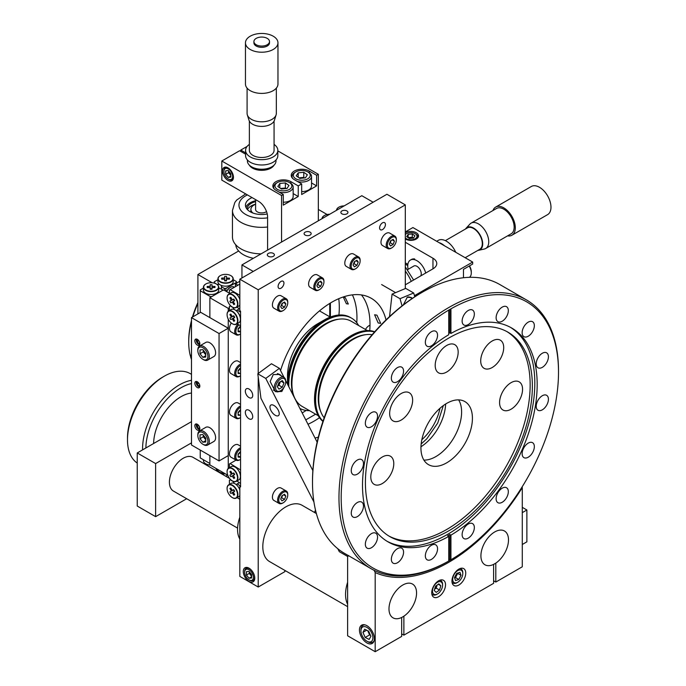 <?xml version="1.0" encoding="UTF-8"?>
<svg xmlns="http://www.w3.org/2000/svg" width="686" height="686" viewBox="0 0 686 686"><rect width="100%" height="100%" fill="white"/><g stroke="black" fill="none" stroke-linecap="round" stroke-linejoin="round"><path stroke-width="1.03" d="M235.744 244.756A25.999 15.015 0 0 0 243.324 254.669A25.999 15.015 0 0 0 253.426 258.279M305.133 232.177A3.533 2.041 0 0 0 304.095 233.617A3.533 2.041 0 0 0 306.282 235.504A3.533 2.041 0 0 0 310.132 235.066A3.533 2.041 0 0 0 311.17 233.617A3.533 2.041 0 0 0 308.983 231.731A3.533 2.041 0 0 0 305.133 232.177M341.902 210.945A3.533 2.041 0 0 0 340.865 212.386A3.533 2.041 0 0 0 343.051 214.272A3.533 2.041 0 0 0 346.902 213.835A3.533 2.041 0 0 0 347.939 212.386A3.533 2.041 0 0 0 345.761 210.499A3.533 2.041 0 0 0 341.902 210.945M268.355 253.408A3.533 2.041 0 0 0 267.326 254.849A3.533 2.041 0 0 0 269.504 256.736A3.533 2.041 0 0 0 273.362 256.29A3.533 2.041 0 0 0 274.391 254.849A3.533 2.041 0 0 0 272.213 252.963A3.533 2.041 0 0 0 268.355 253.408M241.944 277.967L241.944 264.907L361.822 195.699L373.133 202.224M241.944 264.907L253.254 271.433M197.336 339.338A3.533 2.041 60 0 1 199.652 342.46A3.533 2.041 60 0 1 199.103 345.29A3.533 2.041 60 0 1 197.336 345.118A3.533 2.041 60 0 1 195.03 341.997A3.533 2.041 60 0 1 195.57 339.167A3.533 2.041 60 0 1 197.336 339.338M197.336 381.802A3.533 2.041 60 0 1 199.652 384.915A3.533 2.041 60 0 1 199.103 387.753A3.533 2.041 60 0 1 197.336 387.573A3.533 2.041 60 0 1 195.03 384.46A3.533 2.041 60 0 1 195.57 381.63A3.533 2.041 60 0 1 197.336 381.802M197.336 424.265A3.533 2.041 60 0 1 199.652 427.378A3.533 2.041 60 0 1 199.103 430.216A3.533 2.041 60 0 1 197.336 430.036A3.533 2.041 60 0 1 195.03 426.924A3.533 2.041 60 0 1 195.57 424.085A3.533 2.041 60 0 1 197.336 424.265M191.48 445L191.48 317.618L219.057 333.533L219.057 460.923L191.48 445M219.057 460.923L228.249 455.615L228.249 328.225L200.672 312.31L191.48 317.618M228.249 328.225L219.057 333.533M318.338 437.162A79.044 45.636 -60 0 1 315.011 438.011M280.531 370.526A79.044 45.636 -60 0 1 331.767 302.217A79.044 45.636 -60 0 1 371.289 298.307A79.044 45.636 -60 0 1 386.021 319.933M307.988 424.265A79.044 45.636 120 0 0 314.111 421.11A79.044 45.636 120 0 0 319.487 417.714M249.027 397.571A5.222 3.018 -120 0 0 251.642 397.829A5.222 3.018 -120 0 0 252.439 393.635A5.222 3.018 -120 0 0 249.027 389.031A5.222 3.018 -120 0 0 246.411 388.773A5.222 3.018 -120 0 0 245.614 392.958A5.222 3.018 -120 0 0 249.027 397.571M249.027 418.794A5.222 3.018 -120 0 0 251.642 419.06A5.222 3.018 -120 0 0 252.439 414.867A5.222 3.018 -120 0 0 249.027 410.262A5.222 3.018 -120 0 0 246.411 410.005A5.222 3.018 -120 0 0 245.614 414.19A5.222 3.018 -120 0 0 249.027 418.794M378.192 322.995L380.687 323.32L376.957 315.174L374.59 314.771L378.192 322.995M281.02 281.432A4.133 2.384 120 0 0 278.319 285.076A4.133 2.384 120 0 0 278.953 288.394A4.133 2.384 120 0 0 281.02 288.189A4.133 2.384 120 0 0 283.721 284.544A4.133 2.384 120 0 0 283.086 281.234A4.133 2.384 120 0 0 281.02 281.432M382.505 222.839A4.133 2.384 120 0 0 379.812 226.483A4.133 2.384 120 0 0 380.438 229.793A4.133 2.384 120 0 0 382.505 229.587A4.133 2.384 120 0 0 385.206 225.951A4.133 2.384 120 0 0 384.58 222.633A4.133 2.384 120 0 0 382.505 222.839M249.027 581.445A8.129 4.691 -120 0 0 253.091 581.848A8.129 4.691 -120 0 0 254.335 575.34A8.129 4.691 -120 0 0 249.027 568.18A8.129 4.691 -120 0 0 244.962 567.776A8.129 4.691 -120 0 0 243.719 574.285A8.129 4.691 -120 0 0 249.027 581.445M284.879 570.426L284.879 571.635L258.219 587.027L258.219 377.094M258.219 373.501L258.219 289.801L405.306 204.882L386.921 194.267L239.834 279.185L239.834 310.715L240.563 311.135L240.563 486.931L239.834 486.503L239.834 576.412L258.219 587.027M239.834 486.503L240.563 486.082M405.306 204.882L405.306 288.574M239.834 279.185L258.219 289.801M369.745 330.652A79.044 45.636 120 0 0 361.462 294.937M318.338 209.444L327.128 214.521M329.743 316.803L329.743 303.426M197.911 313.896L197.911 274.52L238.659 250.99M197.911 274.52L212.206 282.769M346.37 303.744L348.317 304.018L345.281 297.63L343.412 297.304L346.37 303.744M237.879 285.222L235.427 283.807L235.427 286.637M229.407 293.205L224.279 290.247L223.027 290.118L209.865 297.724L228.249 308.34L229.407 307.671M227.778 475.235L209.865 464.894L209.865 455.615M209.865 317.618L209.865 297.724M338.927 315.028A78.007 45.036 120 0 0 338.747 298.693M235.427 283.807L239.834 281.269M228.249 468.409L228.249 319.161M228.249 311.273L228.249 308.34M352.381 294.869A78.007 45.036 -60 0 1 356.78 322.729M306.136 410.442A78.007 45.036 -60 0 1 302.192 412.921M233.214 279.691L236.421 281.552L236.421 282.383L225.857 288.489L224.408 288.489L221.398 286.748L221.398 285.453M214.272 283.138L214.272 281.8L217.925 279.691M217.282 284.604L214.272 282.632M219.417 284.373L217.282 284.373M221.398 289.089L221.398 286.748M224.408 290.324L224.408 288.489M225.857 291.156L225.857 288.489M236.421 283.232L236.421 282.383M218.731 287.923L222.384 289.655L222.384 290.495L211.811 296.592L210.362 296.592L200.235 290.744L200.235 289.912L203.442 288.051M210.799 297.184L210.799 296.592M209.865 463.479L200.235 457.914L200.235 450.05M200.235 312.559L200.235 290.744M210.362 297.432L210.362 296.592M218.474 286.98A7.383 4.262 0 0 0 216.313 283.97A7.383 4.262 0 0 0 205.869 283.97A7.383 4.262 0 0 0 203.708 286.98A7.383 4.262 0 0 0 211.091 291.25A7.383 4.262 0 0 0 218.474 286.98M216.399 284.021A7.649 4.416 180 0 1 216.493 284.073A7.649 4.416 180 0 1 218.731 287.194A7.649 4.416 180 0 1 211.091 291.61A7.649 4.416 180 0 1 203.442 287.194A7.649 4.416 180 0 1 205.68 284.073A7.649 4.416 180 0 1 205.774 284.021M218.731 287.194L218.731 290.109A7.649 4.416 0 0 1 211.091 294.526A7.649 4.416 0 0 1 203.442 290.109L203.442 287.194M210.182 289.235L212 289.235L212 284.733L210.182 284.733L210.182 289.235M212 288.72L210.182 288.72M212 287.657L214.992 287.511L214.992 286.456L212 286.311M213.706 287.511L214.992 286.456M210.182 286.311L207.189 286.456L208.475 287.511M207.189 286.456L207.189 287.511L210.182 287.657M218.182 278.627A7.383 4.262 0 0 0 225.565 282.889A7.383 4.262 0 0 0 232.948 278.627A7.383 4.262 0 0 0 230.788 275.609A7.383 4.262 0 0 0 220.343 275.609A7.383 4.262 0 0 0 218.182 278.627M233.214 278.833A7.649 4.416 180 0 1 225.565 283.249A7.649 4.416 180 0 1 217.925 278.833L217.925 281.757A7.649 4.416 0 0 0 225.565 286.165A7.649 4.416 0 0 0 233.214 281.757L233.214 278.833A7.649 4.416 180 0 0 230.976 275.712A7.649 4.416 180 0 0 230.882 275.661M229.467 279.151L229.467 278.096L226.74 278.096L226.74 279.151L229.467 279.151M228.181 279.151L229.467 278.096M222.95 279.151L221.664 278.096L224.656 277.95L224.656 280.874L226.474 280.874L226.474 277.95L226.74 279.151M221.664 278.096L221.664 279.151L224.656 279.296M226.474 280.36L224.656 280.36M226.74 278.096L226.474 276.372L224.656 276.372L224.656 277.95M217.925 278.833A7.649 4.416 180 0 1 220.163 275.712A7.649 4.416 180 0 1 220.257 275.661M210.173 465.074A7.383 4.262 180 0 1 205.869 463.856A7.383 4.262 180 0 1 205.774 463.805M203.442 459.774L203.442 460.632A7.649 4.416 0 0 0 205.68 463.753A7.649 4.416 0 0 0 210.053 465.005M330.395 303.032L330.395 317.026M344.149 205.903L344.149 205.903A7.383 4.262 0 0 0 338.927 207.146A7.383 4.262 0 0 0 336.757 210.165M336.5 210.319A7.649 4.416 180 0 1 338.738 207.258A7.649 4.416 180 0 1 338.833 207.198M329.674 214.255A7.383 4.262 0 0 0 329.666 214.255A7.383 4.262 0 0 0 324.444 215.507A7.383 4.262 0 0 0 322.283 218.525M322.026 218.671A7.649 4.416 180 0 1 324.264 215.61A7.649 4.416 180 0 1 324.358 215.558M229.407 467.68L229.407 463.976L230.136 463.556L240.563 469.927M234.106 473.46L233.66 473.717M240.263 483.278L236.936 480.989M315.629 414.19L305.759 419.892M236.061 460.126L230.136 463.556M239.285 482.712L237.253 483.887L240.537 486.091M236.138 484.53L237.253 483.887M233.343 481.392L234.209 483.347M230.565 479.523L230.136 479.771L233.137 481.503M229.407 484.402L229.407 480.191L230.136 479.771M239.834 499.245L237.056 497.642M234.612 491.056L234.166 491.313M233.892 489.804L233.446 490.061M235.993 489.427A7.383 4.262 -120 0 0 230.307 484.831A7.383 4.262 -120 0 0 227.083 488.543A7.383 4.262 -120 0 0 228.61 493.688A7.383 4.262 -120 0 0 232.305 497.582A7.383 4.262 -120 0 0 237.124 496.647A7.383 4.262 -120 0 0 235.993 489.427M227.083 488.432A7.649 4.416 60 0 1 227.083 488.329A7.649 4.416 60 0 1 228.661 484.831A7.649 4.416 60 0 1 236.31 489.238A7.649 4.416 60 0 1 236.31 498.07A7.649 4.416 60 0 1 232.485 497.693A7.649 4.416 60 0 1 232.391 497.633M239.834 489.941A7.649 4.416 -120 0 0 238.839 487.78A7.649 4.416 -120 0 0 231.191 483.373L228.661 484.831M232.177 490.276L230.805 487.918L229.896 488.441L231.268 490.807L233.797 489.641L232.434 490.43M231.448 489.032L229.896 488.441M229.896 491.896L233.197 489.993L229.896 491.896L230.805 493.466L233.343 492.008L232.177 492.685L233.797 495.198L234.063 493.551M233.797 495.198L234.706 494.666L233.343 492.308L234.706 491.219L233.797 489.641M233.343 492.308L232.434 492.831M236.31 498.07L238.839 496.613A7.649 4.416 -120 0 0 239.834 495.601M233.351 489.898L234.26 491.476M228.61 476.967A7.383 4.262 -120 0 0 232.305 480.869A7.383 4.262 -120 0 0 237.124 479.934A7.383 4.262 -120 0 0 235.993 472.705A7.383 4.262 -120 0 0 230.307 468.118A7.383 4.262 -120 0 0 227.083 471.822A7.383 4.262 -120 0 0 228.61 476.967M227.083 471.719A7.649 4.416 60 0 1 227.083 471.608A7.649 4.416 60 0 1 228.661 468.109A7.649 4.416 60 0 1 236.31 472.525A7.649 4.416 60 0 1 236.31 481.349A7.649 4.416 60 0 1 232.485 480.972A7.649 4.416 60 0 1 232.391 480.92M236.31 481.349L238.839 479.891A7.649 4.416 -120 0 0 238.839 471.068A7.649 4.416 -120 0 0 231.191 466.652L228.661 468.109M230.805 471.196L229.896 471.719L231.268 474.086L232.177 473.563L230.805 471.196M231.448 472.311L229.896 471.719M229.896 475.175L233.197 473.271L229.896 475.175L230.805 476.753L233.343 475.287L232.177 475.964L233.797 478.476L234.063 476.839M233.351 473.186L234.26 474.755M233.797 478.476L234.706 477.953L233.343 475.287L234.706 474.498L233.797 472.92L232.434 473.709L233.797 472.92M236.936 307.131L239.834 309.172M239.834 295.297L230.136 289.698L229.407 290.118L229.407 293.822M230.136 289.698L239.834 284.098M234.209 309.489L233.137 307.645L230.136 305.913L229.407 306.333L229.407 310.544M230.136 305.913L230.565 305.664M240.563 312.284L237.253 310.029L239.285 308.854M237.253 310.029L236.164 310.655M237.056 323.783L240.263 325.636M228.61 311.298A7.383 4.262 -120 0 0 227.083 314.685A7.383 4.262 -120 0 0 232.305 323.723A7.383 4.262 -120 0 0 235.993 324.092A7.383 4.262 -120 0 0 235.993 315.569A7.383 4.262 -120 0 0 228.61 311.298M227.083 314.574A7.649 4.416 60 0 1 227.083 314.471A7.649 4.416 60 0 1 228.661 310.972A7.649 4.416 60 0 1 236.31 315.38A7.649 4.416 60 0 1 236.31 324.212L236.31 324.212A7.649 4.416 60 0 1 232.485 323.835A7.649 4.416 60 0 1 232.391 323.775M231.191 309.515L228.661 310.972L231.191 309.515A7.649 4.416 -120 0 1 235.015 309.892A7.649 4.416 -120 0 1 240.417 319.256A7.649 4.416 -120 0 1 238.839 322.754L236.31 324.212L238.839 322.754M234.706 320.816L233.343 318.45L232.434 318.973L233.797 321.34L234.706 320.816M229.896 318.038L233.197 316.135L229.896 318.038L230.805 319.607L233.343 318.15L232.434 318.973M233.351 316.04L234.26 317.618M231.448 315.174L229.896 314.582L231.268 316.949L233.797 315.783L232.434 316.572M232.177 316.418L230.805 314.059L229.896 314.582M233.343 318.45L234.706 317.361L233.797 315.783M235.109 309.943A7.383 4.262 60 0 1 235.195 309.995A7.383 4.262 60 0 1 240.417 319.041A7.383 4.262 60 0 1 240.417 319.144M233.797 321.34L234.063 319.702M235.993 307.379A7.383 4.262 -120 0 0 235.993 298.847A7.383 4.262 -120 0 0 228.61 294.586A7.383 4.262 -120 0 0 227.083 297.964A7.383 4.262 -120 0 0 232.305 307.011A7.383 4.262 -120 0 0 235.993 307.379M227.083 297.861A7.649 4.416 60 0 1 227.083 297.75A7.649 4.416 60 0 1 228.661 294.251L228.661 294.251A7.649 4.416 60 0 1 236.31 298.667A7.649 4.416 60 0 1 236.31 307.491L238.839 306.033A7.649 4.416 -120 0 0 239.834 305.03M239.834 299.362A7.649 4.416 -120 0 0 231.191 292.793L228.661 294.251L231.191 292.793M232.434 302.26L233.797 304.618L234.706 304.095L233.343 301.729L232.177 302.106L234.706 300.64L233.797 299.062L232.434 299.851L230.805 297.338L229.896 297.861L231.268 300.228L229.896 301.317L233.197 299.413M229.896 301.317L230.805 302.895L232.177 302.106M233.351 299.328L234.26 300.897M233.797 304.618L234.063 302.98M238.839 306.033L236.31 307.491A7.649 4.416 60 0 1 232.485 307.114A7.649 4.416 60 0 1 232.391 307.062M231.448 298.453L229.896 297.861M315.517 510.152A29.121 16.816 120 0 0 314.471 512.451M246.84 569.174A6.191 3.576 -120 0 0 244.645 572.287A6.191 3.576 -120 0 0 249.027 579.867A6.191 3.576 -120 0 0 251.213 580.45A6.191 3.576 -120 0 0 252.817 574.474A6.191 3.576 -120 0 0 246.84 569.174M251.582 570.34A7.023 4.056 -120 0 0 247.131 568.077A7.023 4.056 -120 0 0 246.103 568.394A7.023 4.056 -120 0 0 244.645 571.61L244.645 572.287M249.027 579.867L249.61 580.202A7.023 4.056 -120 0 0 252.096 580.87A7.023 4.056 -120 0 0 253.125 580.553A7.023 4.056 -120 0 0 254.172 574.834M246.454 575.04L249.027 578.247L251.599 578.015L251.599 574.585L249.027 571.378L246.454 571.61L246.454 575.04L249.284 573.41L251.599 576.291M251.599 576.755L249.027 578.247M249.284 573.41L249.284 571.695A3.644 2.101 -120 0 0 251.599 575.983M205.397 349.903A7.134 4.125 -120 0 0 197.834 350.58A7.134 4.125 -120 0 0 200.355 357.08A7.134 4.125 -120 0 0 202.876 359.318A7.134 4.125 -120 0 0 207.755 357.818A7.134 4.125 -120 0 0 205.397 349.903M202.876 359.318L203.579 359.721A8.129 4.691 -120 0 0 207.635 360.124A8.129 4.691 -120 0 0 206.452 349.002A8.129 4.691 -120 0 0 199.515 346.053A8.129 4.691 -120 0 0 197.834 349.774L197.834 350.58M207.635 360.124L213.929 356.497A8.129 4.691 -120 0 0 212.737 345.375A8.129 4.691 -120 0 0 205.8 342.425L199.515 346.053M202.876 357.329L205.749 357.072L205.749 353.239L202.876 349.663L200.003 349.92L200.003 353.753L202.876 357.329L205.749 355.665M205.749 354.611A4.065 2.35 -120 0 1 204.745 353.624A4.065 2.35 -120 0 1 203.322 350.22L203.313 351.841L200.003 353.753M203.313 351.841L205.749 354.876M200.003 438.671L202.876 442.247L205.749 441.99L205.749 438.157L202.876 434.581L200.003 434.838L200.003 438.671L203.313 436.759L203.313 435.13A4.065 2.35 -120 0 0 204.745 438.551A4.065 2.35 -120 0 0 205.749 439.537M205.397 434.83A7.134 4.125 -120 0 0 197.834 435.499A7.134 4.125 -120 0 0 200.355 442.007A7.134 4.125 -120 0 0 202.876 444.245A7.134 4.125 -120 0 0 207.755 442.736A7.134 4.125 -120 0 0 205.397 434.83M202.876 444.245L203.579 444.648A8.129 4.691 -120 0 0 207.635 445.051A8.129 4.691 -120 0 0 206.452 433.929A8.129 4.691 -120 0 0 199.515 430.98A8.129 4.691 -120 0 0 197.834 434.692L197.834 435.499M207.635 445.051L213.929 441.424A8.129 4.691 -120 0 0 212.737 430.294A8.129 4.691 -120 0 0 205.8 427.344L199.515 430.98M205.749 440.592L202.876 442.247M203.313 436.759L205.749 439.795M199.823 428.244L198.563 428.356L197.131 426.572L197.131 424.66L197.825 424.6M199.729 427.687L198.563 428.356M198.777 425.62L197.131 426.572M196.53 423.948A3.293 1.904 -120 0 0 196.548 426.623A3.293 1.904 -120 0 0 199.703 429.453M199.823 385.781L198.563 385.892L197.131 384.109L198.777 383.157M199.729 385.223L198.563 385.892M197.825 382.136L197.131 382.196L197.131 384.109M196.53 381.493A3.293 1.904 -120 0 0 196.548 384.16A3.293 1.904 -120 0 0 199.703 386.99M196.53 339.03A3.293 1.904 -120 0 0 196.23 340.17A3.293 1.904 -120 0 0 196.548 341.697A3.293 1.904 -120 0 0 198.563 344.209A3.293 1.904 -120 0 0 199.703 344.526M197.825 339.673L197.131 339.733L197.131 341.645L198.777 340.693M199.729 342.76L198.563 343.429L197.131 341.645M199.823 343.317L198.563 343.429M226.44 291.49A6.346 3.662 -60 0 1 229.853 287.7L230.436 287.365A7.169 4.133 -60 0 1 234.012 287.005L234.406 287.228M226.603 291.593A7.169 4.133 -60 0 1 230.436 287.365L229.853 287.7M279.374 497.23A6.346 3.662 120 0 0 279.374 502.409A6.346 3.662 120 0 0 283.267 502.752A6.346 3.662 120 0 0 287.151 497.925A6.346 3.662 120 0 0 287.751 494.983A6.346 3.662 120 0 0 284.424 491.896A6.346 3.662 120 0 0 279.374 497.23M287.751 494.983L287.751 494.314A7.169 4.133 120 0 0 286.268 491.03A7.169 4.133 120 0 0 278.293 496.844A7.169 4.133 120 0 0 279.099 503.447A7.169 4.133 120 0 0 282.683 503.087L283.267 502.752M286.268 491.03L281.054 488.02A7.169 4.133 120 0 0 273.088 493.834A7.169 4.133 120 0 0 273.894 500.437L279.099 503.447M285.83 496.089L284.544 494.263L281.98 495.746L280.694 499.056L281.98 500.883L284.544 499.399L285.83 496.089L283.61 494.812M281.089 498.053L281.654 497.727L284.544 499.399M281.654 497.727L282.546 495.421M279.374 304.978A6.346 3.662 120 0 0 279.374 310.158A6.346 3.662 120 0 0 283.267 310.509A6.346 3.662 120 0 0 287.151 305.673A6.346 3.662 120 0 0 287.751 302.732A6.346 3.662 120 0 0 284.424 299.653A6.346 3.662 120 0 0 279.374 304.978M287.751 302.732L287.751 302.063A7.169 4.133 120 0 0 286.268 298.787A7.169 4.133 120 0 0 278.293 304.601A7.169 4.133 120 0 0 279.099 311.195A7.169 4.133 120 0 0 282.683 310.844L283.267 310.509M286.268 298.787L281.054 295.777A7.169 4.133 120 0 0 273.088 301.591A7.169 4.133 120 0 0 273.894 308.185L279.099 311.195M285.83 303.847L284.544 302.02L281.98 303.504L280.694 306.805L281.98 308.631L284.544 307.156L285.83 303.847L283.61 302.56M281.089 305.81L281.654 305.484L284.544 307.156M281.654 305.484L282.546 303.169M387.959 242.295A6.346 3.662 120 0 0 387.959 247.475A6.346 3.662 120 0 0 391.843 247.818A6.346 3.662 120 0 0 395.728 242.981A6.346 3.662 120 0 0 396.328 240.049A6.346 3.662 120 0 0 393.009 236.962A6.346 3.662 120 0 0 387.959 242.295M396.328 240.049L396.328 239.38A7.169 4.133 120 0 0 394.844 236.095A7.169 4.133 120 0 0 386.878 241.909A7.169 4.133 120 0 0 387.684 248.512A7.169 4.133 120 0 0 391.269 248.152L391.843 247.818M394.844 236.095L389.639 233.086A7.169 4.133 120 0 0 381.665 238.9A7.169 4.133 120 0 0 382.471 245.502L387.684 248.512M394.407 241.155L393.129 239.328L390.557 240.812L389.279 244.122L390.557 245.948L393.129 244.465L394.407 241.155L392.186 239.868M389.665 243.118L390.231 242.793L393.129 244.465M390.231 242.793L391.131 240.486M351.764 263.184A6.346 3.662 120 0 0 351.764 268.372A6.346 3.662 120 0 0 355.648 268.715A6.346 3.662 120 0 0 359.541 263.878A6.346 3.662 120 0 0 360.141 260.946A6.346 3.662 120 0 0 356.814 257.859A6.346 3.662 120 0 0 351.764 263.184M360.141 260.946L360.141 260.277A7.169 4.133 120 0 0 358.658 256.993A7.169 4.133 120 0 0 350.683 262.807A7.169 4.133 120 0 0 351.489 269.409A7.169 4.133 120 0 0 355.074 269.049L355.648 268.715M358.658 256.993L353.444 253.983A7.169 4.133 120 0 0 345.47 259.797A7.169 4.133 120 0 0 346.276 266.4L351.489 269.409M358.221 262.052L356.934 260.226L354.37 261.709L353.084 265.019L354.37 266.845L356.934 265.362L358.221 262.052L355.991 260.766M353.47 264.016L354.036 263.69L356.934 265.362M354.036 263.69L354.936 261.383M315.569 284.081A6.346 3.662 120 0 0 315.569 289.269A6.346 3.662 120 0 0 319.462 289.612A6.346 3.662 120 0 0 323.346 284.776A6.346 3.662 120 0 0 323.946 281.843A6.346 3.662 120 0 0 320.619 278.756A6.346 3.662 120 0 0 315.569 284.081M323.946 281.843L323.946 281.174A7.169 4.133 120 0 0 322.463 277.89A7.169 4.133 120 0 0 314.488 283.704A7.169 4.133 120 0 0 315.294 290.298A7.169 4.133 120 0 0 318.879 289.946L319.462 289.612M322.463 277.89L317.249 274.88A7.169 4.133 120 0 0 309.275 280.694A7.169 4.133 120 0 0 310.081 287.297L315.294 290.298M322.026 282.949L320.739 281.123L318.175 282.606L316.889 285.916L318.175 287.734L320.739 286.259L322.026 282.949L319.805 281.663M317.275 284.913L317.85 284.587L320.739 286.259M317.85 284.587L318.741 282.28M317.369 284.69A3.147 1.818 120 0 0 318.484 282.932A3.147 1.818 120 0 0 318.681 282.315M370.003 325.233A7.169 4.133 120 0 0 366.513 327.925A7.169 4.133 120 0 0 365.458 329.469M238.908 324.855A6.346 3.662 120 0 0 238.093 325.747A6.346 3.662 120 0 0 236.001 332.787A6.346 3.662 120 0 0 240.332 334.125A6.346 3.662 120 0 0 240.563 333.979M237.879 324.255A7.169 4.133 120 0 0 237.219 325.001A7.169 4.133 120 0 0 236.173 334.811A7.169 4.133 120 0 0 239.757 334.459L240.332 334.125M231.276 323.012A7.169 4.133 120 0 0 230.959 331.801L236.173 334.811M238.111 330.626L240.563 331.612M238.111 329.4L239.663 327.471L240.563 327.994M240.332 331.904L238.111 331.707L238.111 328.74L240.563 325.996M240.563 365.424A6.346 3.662 120 0 0 238.093 367.542A6.346 3.662 120 0 0 236.001 374.582A6.346 3.662 120 0 0 240.332 375.919A6.346 3.662 120 0 0 240.563 375.774M240.563 364.155A7.169 4.133 120 0 0 237.219 366.796A7.169 4.133 120 0 0 236.173 376.605A7.169 4.133 120 0 0 239.757 376.254L240.332 375.919M240.563 362.594L238.128 361.188A7.169 4.133 120 0 0 232.005 363.786A7.169 4.133 120 0 0 230.959 373.596L236.173 376.605M240.563 367.79L238.111 370.534L238.111 373.501L240.563 373.407M238.111 372.412L240.332 373.699M238.111 371.195L239.663 369.265L240.563 369.788M239.663 368.605L239.663 369.265M238.111 371.117A3.147 1.818 120 0 0 238.548 370.646A3.147 1.818 120 0 0 239.508 368.794M240.563 407.218A6.346 3.662 120 0 0 238.093 409.336A6.346 3.662 120 0 0 236.001 416.368A6.346 3.662 120 0 0 240.332 417.714A6.346 3.662 120 0 0 240.563 417.568M240.563 405.949A7.169 4.133 120 0 0 237.219 408.59A7.169 4.133 120 0 0 236.173 418.4A7.169 4.133 120 0 0 239.757 418.048L240.332 417.714M240.563 404.388L238.128 402.982A7.169 4.133 120 0 0 232.005 405.58A7.169 4.133 120 0 0 230.959 415.39L236.173 418.4M240.563 409.585L238.111 412.329L238.111 415.296L240.563 415.202M238.111 414.207L240.332 415.493M238.111 412.981L239.663 411.051L240.563 411.574M240.563 449.013A6.346 3.662 120 0 0 238.093 451.131A6.346 3.662 120 0 0 236.001 458.162A6.346 3.662 120 0 0 240.332 459.5A6.346 3.662 120 0 0 240.563 459.363M240.563 447.744A7.169 4.133 120 0 0 237.219 450.385A7.169 4.133 120 0 0 236.173 460.195A7.169 4.133 120 0 0 239.757 459.834L240.332 459.5M240.563 446.183L238.128 444.768A7.169 4.133 120 0 0 232.005 447.375A7.169 4.133 120 0 0 230.959 457.185L236.173 460.195M238.111 456.001L240.563 456.996M238.111 454.775L239.663 452.846L240.563 453.369M240.332 457.288L238.111 457.082L238.111 454.123L240.563 451.379M239.834 539.007A29.224 16.876 -60 0 1 237.75 532.585A29.224 16.876 -60 0 1 239.834 517.218M347.613 582.285A32.499 18.762 120 0 0 345.77 597.969A32.499 18.762 120 0 0 347.613 604.255M316.375 513.548L302.046 505.273A32.499 18.762 120 0 0 275.566 515.563A32.499 18.762 120 0 0 263.03 550.198A32.499 18.762 120 0 0 269.547 561.568L347.613 606.647M403.368 304.867L407.252 297.227L411.394 297.621L412.423 298.35M411.403 298.093A8.532 4.922 120 0 0 410.725 297.287M402.065 305.879L400.032 298.702L392.066 294.105L389.554 316.572M400.032 298.702L413.692 292.999L405.726 288.403L392.066 294.105M414.773 296.806L413.692 292.999M284.819 385.738L281.835 391.474L275.36 391.637L270.164 381.527L273.217 374.607L279.691 374.436L281.723 376.082M279.022 374.522A8.532 4.922 120 0 0 278.55 373.904M275.232 415.27A6.5 3.207 -126.4 0 0 278.465 415.605A6.5 3.207 -126.4 0 0 278.542 410.785A6.5 3.207 -126.4 0 0 273.971 405.477A6.5 3.207 -126.4 0 0 270.747 405.143A6.5 3.207 -126.4 0 0 270.67 409.962A6.5 3.207 -126.4 0 0 275.232 415.27M312.859 470.613L265.756 378.406L257.799 373.81L260.946 398.283L313.939 502.015M337.804 548.731L339.313 551.681L347.716 556.535M265.756 378.406L279.416 368.339L271.459 363.743L257.799 373.81M317.138 442.17L285.676 380.593M284.064 377.429L279.416 368.339M280.651 379.015A7.134 4.125 120 0 0 275.601 387.762A7.134 4.125 120 0 0 280.651 390.668L279.948 391.071A8.129 4.691 120 0 1 275.892 391.474A8.129 4.691 120 0 1 274.64 384.966A8.129 4.691 120 0 1 279.948 377.806A8.129 4.691 120 0 1 284.013 377.403A8.129 4.691 120 0 1 285.702 381.124L285.702 381.93A7.134 4.125 120 0 0 280.651 379.015M281.097 381.27L283.97 382.925L282.306 380.567L278.988 382.479L277.333 386.758L278.988 389.116L282.306 387.204L278.996 385.292L277.581 386.115M283.97 382.925L282.306 387.204M280.411 381.665L278.996 385.292M279.948 391.071L280.651 390.668A7.134 4.125 120 0 0 285.702 381.93M284.013 377.403L277.727 373.776A8.129 4.691 120 0 0 277.367 373.596M412.157 298.53L410.108 297.347A8.129 4.691 120 0 0 407.613 297.089M522.012 487.069L522.286 487.635A156.794 90.526 -60 0 1 448.738 562.323A156.794 90.526 -60 0 1 375.191 572.561L374.093 570.212M438.628 580.793A9.75 5.634 120 0 0 432.257 589.385A9.75 5.634 120 0 0 433.749 597.197A9.75 5.634 120 0 0 438.628 596.717A9.75 5.634 120 0 0 445 588.116A9.75 5.634 120 0 0 443.499 580.305A9.75 5.634 120 0 0 438.628 580.793M458.848 569.114A9.75 5.634 120 0 0 452.486 577.706A9.75 5.634 120 0 0 453.978 585.518A9.75 5.634 120 0 0 458.848 585.038A9.75 5.634 120 0 0 465.219 576.446A9.75 5.634 120 0 0 463.727 568.634A9.75 5.634 120 0 0 458.848 569.114M366.924 642.945A10.564 6.097 -120 0 0 372.206 643.468A10.564 6.097 -120 0 0 373.819 635.004A10.564 6.097 -120 0 0 366.924 625.692A10.564 6.097 -120 0 0 361.642 625.169A10.564 6.097 -120 0 0 360.021 633.632A10.564 6.097 -120 0 0 366.924 642.945M401.67 633.864L403.874 635.142L403.874 616.191A19.5 11.259 120 0 0 415.716 598.989A19.5 11.259 120 0 0 412.526 584.069A19.5 11.259 120 0 0 393.027 595.328A19.5 11.259 120 0 0 393.027 617.846A19.5 11.259 120 0 0 401.67 617.469L401.67 636.411L375.191 651.7L375.191 572.561M493.603 580.793L495.807 582.062L495.807 563.12L493.603 564.389L493.603 583.34L403.874 635.142M522.286 487.635L522.286 566.782L495.807 582.062M348.72 555.566L347.613 556.638L347.613 635.776L375.191 651.7M448.738 561.045L450.942 559.767A153.673 88.726 120 0 0 558.507 372.198A153.673 88.726 120 0 0 450.942 308.829L448.73 310.098A153.673 88.726 120 0 0 341.182 497.667A153.673 88.726 120 0 0 448.738 561.037L448.738 561.045A155.233 89.626 -60 0 1 371.126 568.737A155.233 89.626 -60 0 1 347.33 444.339A155.233 89.626 -60 0 1 448.738 307.551A155.233 89.626 -60 0 1 526.359 299.859A155.233 89.626 -60 0 1 558.507 370.929A155.233 89.626 -60 0 1 558.507 371.563M450.942 308.829L450.942 333.456L449.845 332.821L449.845 309.463M448.738 559.767L449.845 559.133L450.942 559.767L450.942 535.14A123.506 71.31 120 0 0 530.741 426.229A123.506 71.31 120 0 0 511.593 327.968A123.506 71.31 120 0 0 450.942 333.456M462.132 321.057A8.635 4.982 120 0 0 463.916 325.01A8.635 4.982 120 0 0 470.57 322.703A8.635 4.982 120 0 0 474.343 314.008A8.635 4.982 120 0 0 472.551 310.063A8.635 4.982 120 0 0 465.897 312.37A8.635 4.982 120 0 0 462.132 321.057M412.638 400.187A16.25 9.381 -60 0 1 405.546 416.539A16.25 9.381 -60 0 1 393.027 420.895A16.25 9.381 -60 0 1 389.657 413.461A16.25 9.381 -60 0 1 396.757 397.1A16.25 9.381 -60 0 1 409.276 392.752A16.25 9.381 -60 0 1 412.638 400.187M393.781 463.65A16.25 9.381 -60 0 1 386.69 480.003A16.25 9.381 -60 0 1 374.17 484.359A16.25 9.381 -60 0 1 370.8 476.916A16.25 9.381 -60 0 1 377.892 460.563A16.25 9.381 -60 0 1 390.42 456.207A16.25 9.381 -60 0 1 393.781 463.65M458.171 352.124A16.25 9.381 -60 0 1 451.079 368.476A16.25 9.381 -60 0 1 438.551 372.832A16.25 9.381 -60 0 1 435.19 365.389A16.25 9.381 -60 0 1 442.281 349.037A16.25 9.381 -60 0 1 454.809 344.681A16.25 9.381 -60 0 1 458.171 352.124M503.704 347.613A16.25 9.381 -60 0 1 496.604 363.966A16.25 9.381 -60 0 1 484.084 368.322A16.25 9.381 -60 0 1 480.715 360.887A16.25 9.381 -60 0 1 487.815 344.526A16.25 9.381 -60 0 1 500.334 340.179A16.25 9.381 -60 0 1 503.704 347.613M522.561 389.296A16.25 9.381 -60 0 1 515.469 405.658A16.25 9.381 -60 0 1 502.941 410.005A16.25 9.381 -60 0 1 499.58 402.571A16.25 9.381 -60 0 1 506.671 386.218A16.25 9.381 -60 0 1 519.191 381.862A16.25 9.381 -60 0 1 522.561 389.296M446.68 403.385A36.401 21.017 120 0 0 422.902 435.464A36.401 21.017 120 0 0 428.476 464.636A36.401 21.017 120 0 0 446.68 462.836A36.401 21.017 120 0 0 470.459 430.757A36.401 21.017 120 0 0 464.885 401.584A36.401 21.017 120 0 0 446.68 403.385M423.897 460.092A36.401 21.017 120 0 0 435.867 456.593A36.401 21.017 120 0 0 458.651 399.887M448.884 337.992A118.052 68.154 120 0 0 371.769 442.024A118.052 68.154 120 0 0 389.862 536.615A118.052 68.154 120 0 0 448.884 530.767A118.052 68.154 120 0 0 526.008 426.743A118.052 68.154 120 0 0 507.914 332.153A118.052 68.154 120 0 0 448.884 337.992M388.773 535.963A118.052 68.154 120 0 0 446.68 529.498A118.052 68.154 120 0 0 523.495 426.478A118.052 68.154 120 0 0 506.8 331.527M386.921 541.194A123.506 71.31 120 0 0 447.478 534.42A123.506 71.31 120 0 0 527.843 426.658A123.506 71.31 120 0 0 510.401 327.308M448.73 310.098L448.738 334.734A123.506 71.31 120 0 0 368.948 443.636A123.506 71.31 120 0 0 388.087 541.897A123.506 71.31 120 0 0 448.738 536.409L447.632 535.775A123.506 71.31 120 0 0 448.738 535.14A123.506 71.31 120 0 0 449.845 534.497L450.942 535.14M425.346 342.297A8.635 4.982 120 0 0 427.129 346.25A8.635 4.982 120 0 0 433.784 343.935A8.635 4.982 120 0 0 437.557 335.248A8.635 4.982 120 0 0 435.764 331.295A8.635 4.982 120 0 0 429.11 333.61A8.635 4.982 120 0 0 425.346 342.297M391.354 378.175A8.635 4.982 120 0 0 393.147 382.128A8.635 4.982 120 0 0 399.801 379.821A8.635 4.982 120 0 0 403.565 371.126A8.635 4.982 120 0 0 401.773 367.182A8.635 4.982 120 0 0 395.127 369.488A8.635 4.982 120 0 0 391.354 378.175M365.346 423.236A8.635 4.982 120 0 0 367.13 427.189A8.635 4.982 120 0 0 373.784 424.874A8.635 4.982 120 0 0 377.549 416.188A8.635 4.982 120 0 0 375.765 412.235A8.635 4.982 120 0 0 369.111 414.55A8.635 4.982 120 0 0 365.346 423.236M351.266 470.605A8.635 4.982 120 0 0 353.05 474.558A8.635 4.982 120 0 0 359.704 472.251A8.635 4.982 120 0 0 363.477 463.556A8.635 4.982 120 0 0 361.685 459.611A8.635 4.982 120 0 0 355.031 461.918A8.635 4.982 120 0 0 351.266 470.605M351.266 513.085A8.635 4.982 120 0 0 353.05 517.038A8.635 4.982 120 0 0 359.704 514.723A8.635 4.982 120 0 0 363.477 506.036A8.635 4.982 120 0 0 361.685 502.083A8.635 4.982 120 0 0 355.031 504.399A8.635 4.982 120 0 0 351.266 513.085M365.346 544.204A8.635 4.982 120 0 0 367.13 548.157A8.635 4.982 120 0 0 373.784 545.842A8.635 4.982 120 0 0 377.549 537.155A8.635 4.982 120 0 0 375.765 533.202A8.635 4.982 120 0 0 369.111 535.517A8.635 4.982 120 0 0 365.346 544.204M391.354 559.227A8.635 4.982 120 0 0 393.147 563.18A8.635 4.982 120 0 0 399.801 560.865A8.635 4.982 120 0 0 403.565 552.179A8.635 4.982 120 0 0 401.773 548.225A8.635 4.982 120 0 0 395.127 550.541A8.635 4.982 120 0 0 391.354 559.227M425.346 555.857A8.635 4.982 120 0 0 427.129 559.81A8.635 4.982 120 0 0 433.784 557.495A8.635 4.982 120 0 0 437.557 548.809A8.635 4.982 120 0 0 435.764 544.856A8.635 4.982 120 0 0 429.11 547.171A8.635 4.982 120 0 0 425.346 555.857M496.124 317.695A8.635 4.982 120 0 0 497.907 321.648A8.635 4.982 120 0 0 504.562 319.333A8.635 4.982 120 0 0 508.326 310.647A8.635 4.982 120 0 0 506.542 306.693A8.635 4.982 120 0 0 499.888 309.009A8.635 4.982 120 0 0 496.124 317.695M522.132 332.71A8.635 4.982 120 0 0 523.924 336.663A8.635 4.982 120 0 0 530.57 334.348A8.635 4.982 120 0 0 534.343 325.661A8.635 4.982 120 0 0 532.55 321.708A8.635 4.982 120 0 0 525.905 324.024A8.635 4.982 120 0 0 522.132 332.71M536.212 363.829A8.635 4.982 120 0 0 537.995 367.782A8.635 4.982 120 0 0 544.65 365.466A8.635 4.982 120 0 0 548.423 356.78A8.635 4.982 120 0 0 546.631 352.827A8.635 4.982 120 0 0 539.976 355.142A8.635 4.982 120 0 0 536.212 363.829M536.212 406.309A8.635 4.982 120 0 0 537.995 410.262A8.635 4.982 120 0 0 544.65 407.947A8.635 4.982 120 0 0 548.423 399.261A8.635 4.982 120 0 0 546.631 395.308A8.635 4.982 120 0 0 539.976 397.623A8.635 4.982 120 0 0 536.212 406.309M522.132 453.686A8.635 4.982 120 0 0 523.924 457.639A8.635 4.982 120 0 0 530.57 455.324A8.635 4.982 120 0 0 534.343 446.637A8.635 4.982 120 0 0 532.55 442.684A8.635 4.982 120 0 0 525.905 445A8.635 4.982 120 0 0 522.132 453.686M496.124 498.739A8.635 4.982 120 0 0 497.907 502.692A8.635 4.982 120 0 0 504.562 500.377A8.635 4.982 120 0 0 508.326 491.69A8.635 4.982 120 0 0 506.542 487.737A8.635 4.982 120 0 0 499.888 490.053A8.635 4.982 120 0 0 496.124 498.739M462.132 534.617A8.635 4.982 120 0 0 463.916 538.57A8.635 4.982 120 0 0 470.57 536.255A8.635 4.982 120 0 0 474.343 527.568A8.635 4.982 120 0 0 472.551 523.615A8.635 4.982 120 0 0 465.897 525.93A8.635 4.982 120 0 0 462.132 534.617M312.499 482.387L312.499 481.109A153.673 88.726 -60 0 1 421.161 292.905L422.259 292.27A155.233 89.626 120 0 0 422.259 292.262A155.233 89.626 120 0 0 312.499 482.387A155.233 89.626 120 0 0 344.646 553.448L371.126 568.737M526.359 299.859L499.88 284.579A155.233 89.626 120 0 0 422.267 292.262L421.161 292.905M449.845 332.821A123.506 71.31 120 0 0 448.738 333.456M449.845 559.133L449.845 534.497M448.738 536.409L448.738 561.037M365.767 334.682A48.277 27.869 120 0 0 331.604 359.413A48.277 27.869 120 0 0 318.596 403.745A48.277 27.869 120 0 0 320.988 412.252M315.44 405.366A52.007 30.021 120 0 0 322.969 421.324A52.007 30.021 -60 0 1 319.693 376.297A52.007 30.021 -60 0 1 355.914 333.808A52.007 30.021 -60 0 1 374.616 331.87A52.007 30.021 120 0 0 333.499 352.15A52.007 30.021 120 0 0 315.44 405.366M374.513 331.981A52.007 30.021 120 0 0 333.696 352.913A52.007 30.021 120 0 0 315.989 405.683A52.007 30.021 120 0 0 323.02 421.178M372.146 334.682A49.143 28.375 120 0 0 348.599 342.417A49.143 28.375 120 0 0 324.178 417.774M439.983 408.281A36.144 20.863 -60 0 1 421.83 439.717M338.927 319.187A48.277 27.869 120 0 0 301.411 349.243A48.277 27.869 120 0 0 294.14 396.757M341.654 315.389A52.007 30.021 120 0 0 288.249 385.635A52.007 30.021 -60 0 1 327.788 318.904A52.007 30.021 -60 0 1 351 317.824A52.007 30.021 120 0 0 341.654 315.389M358.624 325.524A52.007 30.021 120 0 0 351.549 318.141A52.007 30.021 120 0 0 342.203 315.706A52.007 30.021 120 0 0 305.433 339.244A52.007 30.021 120 0 0 288.84 386.784M299.885 408.402A52.007 30.021 120 0 0 308.897 410.648A52.007 30.021 120 0 0 309.48 410.648M367.362 330.566L351.223 321.254A49.143 28.375 120 0 0 295.675 363.529A49.143 28.375 120 0 0 302.08 406.369L318.218 415.69M322.935 421.436A52.007 30.021 -60 0 1 318.947 376.503A52.007 30.021 -60 0 1 355.365 333.49A52.007 30.021 -60 0 1 374.702 331.775M351.549 318.141L350.263 317.395A52.007 30.021 120 0 0 327.05 318.484A52.007 30.021 120 0 0 324.264 319.976A52.007 30.021 120 0 0 287.494 383.663A52.007 30.021 120 0 0 287.494 384.151M287.494 383.663L287.494 376.022A42.643 24.619 -60 0 1 317.644 323.792L324.264 319.976M496.244 562.82A19.5 11.259 -60 0 1 484.951 564.775A19.5 11.259 -60 0 1 481.692 550.138A19.5 11.259 -60 0 1 493.165 532.945A19.5 11.259 -60 0 1 504.459 530.99A19.5 11.259 -60 0 1 507.717 545.636A19.5 11.259 -60 0 1 496.244 562.82M237.579 528.109L173.455 491.082A19.5 11.259 -60 0 1 169.416 482.249A19.5 11.259 -60 0 1 177.888 462.57A19.5 11.259 -60 0 1 192.955 457.305L229.639 478.476M416.565 592.901A19.5 11.259 -60 0 1 408.084 612.581A19.5 11.259 -60 0 1 393.027 617.846A19.5 11.259 -60 0 1 388.988 609.014A19.5 11.259 -60 0 1 397.46 589.334A19.5 11.259 -60 0 1 412.526 584.069A19.5 11.259 -60 0 1 416.565 592.901M526.882 509.99L522.286 512.639L522.286 544.487L526.882 541.829L526.882 509.99L522.286 507.331M405.306 239.02A7.718 4.459 0 0 0 405.357 239.045A7.718 4.459 0 0 0 413.769 240.014A7.718 4.459 0 0 0 418.537 235.89A7.718 4.459 0 0 0 416.273 232.743A7.718 4.459 0 0 0 405.306 232.768M405.306 242.269L432.96 258.236A13 7.503 180 0 1 436.768 263.535A13 7.503 180 0 1 432.96 268.843L405.306 284.81M463.479 277.744L463.479 269.349L472.671 264.041L472.671 262.052L412.921 227.555L405.306 231.945M414.447 295.675L472.671 262.052M405.306 264.161L407.75 265.576M407.87 264.316L405.306 262.832M411.291 259.557A13 7.503 60 0 1 414.661 258.956M227.984 180.435A7.718 4.459 -120 0 0 231.842 180.821A7.718 4.459 -120 0 0 233.026 174.63A7.718 4.459 -120 0 0 227.984 167.83A7.718 4.459 -120 0 0 224.125 167.444A7.718 4.459 -120 0 0 222.941 173.635A7.718 4.459 -120 0 0 227.984 180.435M281.569 242.029L281.569 195.519L221.818 161.013L221.818 180.126L258.408 201.247A13 7.503 60 0 1 267.6 217.17L267.6 250.098M298.23 196.513L298.23 185.897L290.881 181.653A10.564 6.097 0 0 0 279.365 180.332A10.564 6.097 0 0 0 272.848 185.966A10.564 6.097 0 0 0 275.944 190.271L283.292 194.524L283.292 205.14L298.23 196.513L293.162 193.581M316.615 185.897L316.615 175.282L309.266 171.037A10.564 6.097 0 0 0 297.75 169.716A10.564 6.097 0 0 0 291.233 175.35A10.564 6.097 0 0 0 294.328 179.663L301.677 183.908L301.677 194.524L316.615 185.897L311.547 182.965M298.23 185.897L301.677 183.908M281.569 195.519L283.292 194.524M318.338 220.798L318.338 174.287L277.83 150.894M316.615 175.282L318.338 174.287M240.777 151.4L240.777 150.071L247.131 146.401M245.588 152.849L240.777 150.071M221.818 161.013L239.628 150.731L245.588 154.179M249.335 165.12A13 7.503 0 0 0 261.709 170.325A13 7.503 0 0 0 274.083 165.12M191.48 374.333L190.271 373.638A52.007 30.021 120 0 0 164.263 376.211A52.007 30.021 120 0 0 132.81 414.85A52.007 30.021 120 0 0 127.493 439.906A52.007 30.021 120 0 0 137.243 463.067M142.594 449.87A52.007 30.021 -60 0 1 147.893 423.554A52.007 30.021 -60 0 1 191.48 380.293M145.878 447.975A49.675 28.683 -60 0 1 150.946 424.677A49.675 28.683 -60 0 1 191.48 383.568M191.48 393.052A38.742 22.372 120 0 0 157.566 425.483A38.742 22.372 120 0 0 153.613 443.508M127.493 439.906L127.493 437.994A49.666 28.675 -60 0 1 132.57 414.061A49.666 28.675 -60 0 1 162.608 377.171L164.263 376.211M197.911 303.392A70.984 40.98 120 0 0 192.817 316.838M191.48 321.605A70.984 40.98 120 0 0 188.719 342.134A70.984 40.98 120 0 0 190.288 355.597L191.48 356.283M188.719 342.134L188.719 340.865A69.423 40.08 -60 0 1 191.48 320.542M192.449 317.052A69.423 40.08 -60 0 1 197.911 302.526M191.48 359.49A70.984 40.98 120 0 1 190.579 356.703L191.48 357.217M190.579 356.703L190.545 355.116M420.707 275.918A6.114 3.524 -120 0 0 420.218 269.95A6.114 3.524 -120 0 0 415.424 265.756A6.114 3.524 -120 0 0 413.881 266.014L407.595 269.649M425.68 273.054A13 7.503 -120 0 0 413.709 259.505A13 7.503 -120 0 0 410.442 260.045A13 7.503 -120 0 0 408.144 269.324M492.96 210.525A16.25 9.381 60 0 1 495.686 207.078A16.25 9.381 60 0 1 499.777 206.392A16.25 9.381 60 0 1 513.48 219.546A16.25 9.381 60 0 1 511.936 235.221A16.25 9.381 60 0 1 507.846 235.907A16.25 9.381 60 0 1 507.589 235.864M511.936 235.221L547.608 214.632A16.25 9.381 -120 0 0 549.143 198.949A16.25 9.381 -120 0 0 535.449 185.803A16.25 9.381 -120 0 0 531.358 186.481L495.686 207.078M466.068 228.267L469.919 224.099A14.629 8.446 60 0 1 471.093 223.147L496.501 208.484A14.629 8.446 60 0 1 500.18 207.867A14.629 8.446 60 0 1 512.511 219.709A14.629 8.446 60 0 1 511.13 233.815L485.722 248.486A14.629 8.446 60 0 1 484.316 249.027L478.785 250.279A12.914 7.452 -120 0 0 481.658 238.385A12.914 7.452 -120 0 0 470.364 226.886A12.914 7.452 -120 0 0 466.068 228.267A12.914 7.452 -120 0 0 465.511 229.004M471.093 223.147A14.629 8.446 60 0 1 474.781 222.538A14.629 8.446 60 0 1 487.103 234.372A14.629 8.446 60 0 1 485.722 248.486M445.36 240.632L467.389 227.915A12.348 7.134 60 0 1 470.502 227.4A12.348 7.134 60 0 1 480.912 237.39A12.348 7.134 60 0 1 479.746 249.31L465.168 257.722M436.699 241.283L438.294 240.357A16.121 9.304 60 0 1 442.359 239.688A16.121 9.304 60 0 1 455.744 252.276M444.528 245.802A16.121 9.304 -120 0 0 438.997 242.612M477.859 250.399A12.914 7.452 -120 0 0 478.785 250.279M253.914 41.563L253.914 42.832A7.803 4.502 0 0 0 264.95 46.931A7.803 4.502 0 0 0 269.512 42.832L269.512 41.563A7.803 4.502 0 0 0 258.476 37.464A7.803 4.502 0 0 0 253.914 41.563A7.803 4.502 0 0 0 264.95 45.662A7.803 4.502 0 0 0 269.512 41.563M245.459 42.832L245.459 84.026A16.25 9.381 0 0 0 268.458 92.559A16.25 9.381 0 0 0 277.967 84.026L277.967 42.832A16.25 9.381 180 0 1 268.458 51.373A16.25 9.381 180 0 1 245.459 42.832A16.25 9.381 180 0 1 254.969 34.3A16.25 9.381 180 0 1 277.967 42.832M247.089 88.117L247.089 113.361A14.629 8.446 0 0 0 247.32 114.854A14.629 8.446 0 0 0 267.789 121.045A14.629 8.446 0 0 0 276.106 114.854A14.629 8.446 0 0 0 276.338 113.361L276.338 88.117M276.106 114.854L274.426 120.264A12.914 7.452 180 0 1 267.077 125.727A12.914 7.452 180 0 1 249.001 120.264L247.32 114.854M249.361 121.122L249.361 150.371A12.348 7.134 0 0 0 266.837 156.854A12.348 7.134 0 0 0 274.066 150.371L274.066 121.122M249.361 144.386A16.121 9.304 0 0 0 245.588 150.371A16.121 9.304 0 0 0 268.406 158.835A16.121 9.304 0 0 0 277.83 150.371A16.121 9.304 0 0 0 274.066 144.386M277.83 150.371L277.83 155.679A16.121 9.304 180 0 1 268.406 164.143A16.121 9.304 180 0 1 245.588 155.679L245.588 150.371M276.012 159.975L276.012 160.987A14.303 8.258 180 0 1 267.651 168.499A14.303 8.258 180 0 1 247.414 160.987L247.414 159.975M245.888 207.258A16.25 9.381 180 0 1 255.604 200.689M267.223 213.963A16.25 9.381 180 0 1 264.916 214.332A16.25 9.381 180 0 1 245.459 205.14A16.25 9.381 180 0 1 252.062 197.585M267.6 226.989A29.249 16.893 180 0 1 267.48 227.006A29.249 16.893 180 0 1 232.46 210.448L232.46 236.987A29.249 16.893 0 0 0 261.066 253.871M215.987 468.427A19.5 11.259 120 0 0 217.668 471.574M221.561 473.82A19.5 11.259 120 0 0 225.128 473.7M227.572 475.115L225.694 476.204M186.686 498.722L155.628 516.652L155.628 463.573L191.48 442.882M191.48 421.65L137.243 452.957L137.243 506.036L155.628 516.652M137.243 452.957L155.628 463.573M246.951 209.067A14.766 8.524 180 0 1 255.604 201.624M247.475 209.659A14.766 8.524 180 0 1 255.604 204.171M252.928 213.029A10.822 6.251 180 0 1 250.896 209.384A10.822 6.251 180 0 1 255.604 204.231M266.528 211.588A6.14 3.55 180 0 1 262.884 212.866A6.14 3.55 180 0 1 255.604 209.033M250.896 212.137A10.822 6.251 180 0 1 250.896 211.931L250.896 209.384M405.306 237.862A6.191 3.576 0 0 0 411.171 239.791A6.191 3.576 0 0 0 416.608 237.476A6.191 3.576 0 0 0 415.193 233.703A6.191 3.576 0 0 0 406.438 233.703A6.191 3.576 0 0 0 405.306 234.595M417.525 238.093A7.023 4.056 0 0 0 415.776 234.037L415.193 233.703M406.438 233.703L405.846 234.037A7.023 4.056 0 0 0 405.306 234.389M412.286 233.952L408.144 234.355L406.669 236.627L409.345 238.496L413.487 238.102L414.961 235.83L412.286 233.952L412.286 237.227L408.144 237.622L408.144 234.355M412.286 237.227L413.504 238.076A3.644 2.101 0 0 0 408.47 237.888M223.902 171.611A6.191 3.576 -120 0 0 228.275 179.02A6.191 3.576 -120 0 0 232.648 176.319A6.191 3.576 -120 0 0 228.198 168.867A6.191 3.576 -120 0 0 223.902 171.44A6.191 3.576 -120 0 0 223.902 171.611M228.275 179.02L228.858 179.355A7.023 4.056 -120 0 0 233.249 178.849M226.534 167.221A7.023 4.056 -120 0 0 223.902 170.763A7.023 4.056 -120 0 0 223.902 170.96M230.865 176.019L228.378 177.451L230.899 177.091L230.796 173.601L228.172 170.48L225.651 170.84L225.754 174.321L228.584 172.692L228.532 170.9A3.644 2.101 -120 0 0 228.532 170.943A3.644 2.101 -120 0 0 230.839 175.136M228.378 177.451L225.754 174.321M230.848 175.393L228.584 172.692M469.215 266.039A9.75 5.634 60 0 1 471.299 272.934A9.75 5.634 60 0 1 470.768 275.678A9.75 5.634 60 0 1 469.387 277.333M469.49 265.885A8.455 4.879 60 0 1 471.299 271.87L471.299 272.934M432.883 588.502A7.134 4.125 120 0 0 437.522 593.939A7.134 4.125 120 0 0 442.161 587.722A7.134 4.125 120 0 0 442.573 585.201A7.134 4.125 120 0 0 438.534 581.822A7.134 4.125 120 0 0 432.883 588.502M431.803 593.836A8.129 4.691 120 0 0 436.828 594.342L437.522 593.939M442.573 585.201L442.573 584.395A8.129 4.691 120 0 0 439.615 580.305M440.815 585.758L438.826 583.837L435.533 586.196L434.229 590.475L436.219 592.387L439.512 590.029L440.815 585.758L438.234 584.266M437.051 585.115A4.065 2.35 120 0 1 436.853 585.981A4.065 2.35 120 0 1 434.598 589.274L436.202 588.116L439.512 590.029M436.202 588.116L437.145 585.047M453.969 574.748A7.134 4.125 120 0 0 453.146 581.488A7.134 4.125 120 0 0 457.751 582.268A7.134 4.125 120 0 0 461.524 578.127A7.134 4.125 120 0 0 462.793 573.522A7.134 4.125 120 0 0 459.543 569.955A7.134 4.125 120 0 0 453.969 574.748M452.031 582.157A8.129 4.691 120 0 0 457.048 582.671L457.751 582.268M462.793 573.522L462.793 572.716A8.129 4.691 120 0 0 459.843 568.625M461.001 575.331L459.954 572.304L456.696 573.41L454.501 577.543L455.547 580.579L458.797 579.464L461.001 575.331L457.691 573.419L455.487 577.561L458.797 579.464M454.604 577.861L455.487 577.561M454.569 577.766A4.065 2.35 120 0 0 456.593 575.485A4.065 2.35 120 0 0 457.296 573.204M361.548 628.196A8.455 4.879 -120 0 0 360.947 630.871A8.455 4.879 -120 0 0 366.924 641.221A8.455 4.879 -120 0 0 372.292 640.441A8.455 4.879 -120 0 0 369.54 629.619A8.455 4.879 -120 0 0 361.548 628.196M365.089 624.895A9.75 5.634 -120 0 0 361.642 626.721A9.75 5.634 -120 0 0 360.947 629.808L360.947 630.871M366.924 641.221L367.842 641.744A9.75 5.634 -120 0 0 374.041 640.853A9.75 5.634 -120 0 0 374.162 640.613M370.491 635.356L369.583 634.902L365.175 637.457L369.154 639.429L370.903 636.291L368.665 631.18L364.686 629.208L362.937 632.346L366.667 630.194M365.175 637.457L362.937 632.346M369.583 634.902L367.765 630.734M367.988 630.846A4.888 2.821 -120 0 0 370.346 635.03M309.712 177.057A8.455 4.879 0 0 0 307.774 171.894A8.455 4.879 0 0 0 295.82 171.894A8.455 4.879 0 0 0 293.882 173.635A8.455 4.879 0 0 0 298.83 179.921A8.455 4.879 0 0 0 309.712 177.057M297.398 181.438A9.75 5.634 0 0 0 310.93 178.386A9.75 5.634 0 0 0 311.547 176.405A9.75 5.634 0 0 0 308.691 172.426L307.774 171.894M295.82 171.894L294.903 172.426A9.75 5.634 0 0 0 292.665 174.433A9.75 5.634 0 0 0 292.047 176.405A9.75 5.634 0 0 0 292.716 178.463M301.677 191.591A9.75 5.634 0 0 0 310.93 187.938A9.75 5.634 0 0 0 311.547 185.966L311.547 176.405M305.381 177.863L307.362 174.81L303.778 172.297L298.204 172.829L296.223 175.882L299.816 178.403L305.381 177.863M298.204 177.271L298.204 172.829M303.778 172.297L303.778 177.391L299.027 177.846M303.778 177.391L304.558 177.94M304.181 177.983A4.888 2.821 0 0 0 299.276 178.026M291.327 187.672A8.455 4.879 0 0 0 289.381 182.51A8.455 4.879 0 0 0 277.436 182.51A8.455 4.879 0 0 0 275.498 184.251A8.455 4.879 0 0 0 280.445 190.528A8.455 4.879 0 0 0 291.327 187.672M279.013 192.046A9.75 5.634 0 0 0 292.545 189.002A9.75 5.634 0 0 0 293.162 187.021A9.75 5.634 0 0 0 290.307 183.042L289.381 182.51M277.436 182.51L276.509 183.042A9.75 5.634 0 0 0 274.28 185.049A9.75 5.634 0 0 0 273.654 187.021A9.75 5.634 0 0 0 274.331 189.079M283.292 202.207A9.75 5.634 0 0 0 292.545 198.554A9.75 5.634 0 0 0 293.162 196.582L293.162 187.021M286.997 188.479L288.978 185.426L285.385 182.913L279.819 183.445L277.839 186.498L281.432 189.019L286.997 188.479M279.819 187.887L279.819 183.445M285.385 182.913L285.385 188.007L280.643 188.461M285.385 188.007L286.173 188.556M285.796 188.59A4.888 2.821 0 0 0 280.891 188.641M445.626 404.02A36.452 21.052 -60 0 1 439.958 424.694A36.452 21.052 -60 0 1 420.964 446.74M432.96 258.236L432.96 268.843M290.881 183.402L290.881 181.653M309.266 172.786L309.266 171.037M411.266 281.371A29.249 16.893 -120 0 0 405.306 271.081M247.432 194.91A22.749 13.137 0 0 0 241.112 210.713A22.749 13.137 0 0 0 266.194 218.019A22.749 13.137 0 0 0 267.6 217.822M223.928 473.014A18.668 10.779 -60 0 1 216.733 468.855M247.56 567.554L246.103 568.394M254.583 579.713L253.125 580.553M273.328 390L275.892 391.474M381.622 284.57L395.59 292.639M558.507 372.198L558.507 370.929M421.153 443.996L426.795 438.834L437.719 423.065L443.345 405.563M330.232 317.086L319.487 310.887M411.48 259.445L410.442 260.045M255.604 209.736L255.604 199.635M405.306 266.931L413.615 280.017M245.665 193.889L236.644 200.089L234.818 202.516L232.46 210.448M224.485 473.331L220.823 473.391M223.902 171.44L223.902 170.763M292.047 177.691L292.047 176.405M273.654 188.307L273.654 187.021"/></g></svg>
